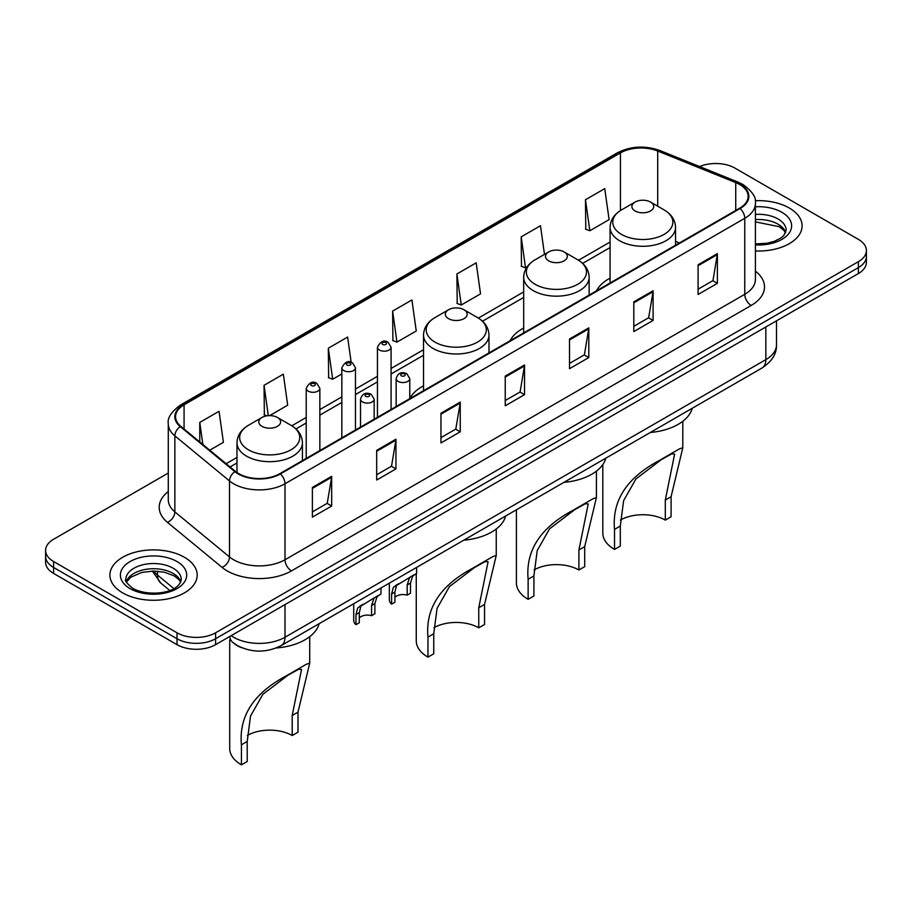 <?xml version="1.0" encoding="UTF-8"?>
<svg xmlns="http://www.w3.org/2000/svg" width="912" height="912" viewBox="0 0 912 912"><rect width="100%" height="100%" fill="white"/><g stroke="black" fill="none" stroke-linecap="round" stroke-linejoin="round"><path stroke-width="1.37" d="M423.533 385.844A48.188 27.816 0 0 0 409.784 398.533M523.682 328.012A48.188 27.816 0 0 0 510.116 340.712M610.082 278.137A48.188 27.816 0 0 0 596.516 290.825M241.76 647.737A27.269 15.743 180 0 1 234.076 643.484L232.834 642.447A18.183 12.164 129.5 0 1 229.664 636.542M168.287 473.043L53.591 539.266A27.269 15.743 0 0 0 45.6 550.403L45.6 562.271A27.269 15.743 0 0 0 53.591 573.409L177.008 644.67A27.269 15.743 0 0 0 215.585 644.67L858.409 273.532A27.269 15.743 0 0 0 866.4 262.394L866.4 256.466A27.269 15.743 0 0 1 858.409 267.592A27.269 15.743 0 0 0 866.4 256.466L866.4 250.526A27.269 15.743 0 0 0 858.409 239.389L734.992 168.127A27.269 15.743 0 0 0 699.584 166.565M45.6 550.403A27.269 15.743 0 0 0 53.591 561.53L177.008 632.791A27.269 15.743 0 0 0 215.585 632.791L215.585 638.731L858.409 267.592L215.585 638.731A27.269 15.743 0 0 1 177.008 638.731A27.269 15.743 0 0 0 215.585 638.731L215.585 644.67M53.591 561.53L53.591 567.469L177.008 638.731L53.591 567.469A27.269 15.743 0 0 1 45.6 556.343A27.269 15.743 0 0 0 53.591 567.469L53.591 573.409M789.313 208.027A43.639 25.194 0 0 0 755.204 200.72A43.639 25.194 0 0 1 789.313 208.027A43.639 25.194 0 0 1 802.093 225.845A43.639 25.194 0 0 0 789.313 208.027M184.406 557.266A43.639 25.194 0 0 0 136.846 551.806A43.639 25.194 0 0 0 109.907 575.084A43.639 25.194 0 0 0 122.687 592.891A43.639 25.194 0 0 0 170.248 598.352A43.639 25.194 0 0 0 197.186 575.084A43.639 25.194 0 0 0 184.406 557.266A43.639 25.194 0 0 0 136.846 551.806A43.639 25.194 0 0 0 109.907 575.084A43.639 25.194 0 0 0 122.687 592.891A43.639 25.194 0 0 0 170.248 598.352A43.639 25.194 0 0 0 197.186 575.084A43.639 25.194 0 0 0 184.406 557.266M739.621 184.463A29.093 16.792 180 0 1 748.136 196.331A29.093 16.792 180 0 1 739.621 208.21L279.87 473.647A29.093 16.792 180 0 1 235.467 471.401L180.827 426.349A29.093 16.792 180 0 1 175.56 416.716A29.093 16.792 180 0 1 184.076 404.837L620.434 152.908A29.093 16.792 180 0 1 657.7 151.027L735.733 182.582A29.093 16.792 180 0 1 739.621 184.463M740.134 184.167A29.822 17.214 0 0 0 736.155 182.229L658.111 150.685A29.822 17.214 0 0 0 619.921 152.612L183.563 404.54A29.822 17.214 0 0 0 180.223 426.588L234.863 471.641A29.822 17.214 0 0 0 280.383 473.944L740.134 208.506A29.822 17.214 0 0 0 740.134 184.167M312.394 487.453L312.394 517.15L331.672 506.012L331.672 476.326L312.394 487.453M312.394 511.883L327.248 503.299L331.603 477.307A7.273 4.195 -120 0 0 331.672 476.326M327.112 503.378L331.672 506.012M376.679 450.346L376.679 480.031L395.956 468.893L395.956 439.208L376.679 450.346M376.679 474.764L391.533 466.192L395.876 440.188A7.273 4.195 -120 0 0 395.956 439.208M391.396 466.26L395.956 468.893M440.963 413.227L440.963 442.924L460.241 431.786L460.241 402.089L440.963 413.227M440.963 437.646L455.806 429.073L460.161 403.081A7.273 4.195 -120 0 0 460.241 402.089M455.681 429.153L460.241 431.786M698.09 264.776L698.09 294.462L717.379 283.336L717.379 253.639L698.09 264.776M698.09 289.195L712.945 280.622L717.299 254.63A7.273 4.195 -120 0 0 717.379 253.639M712.808 280.702L717.379 283.336M633.806 301.883L633.806 331.58L653.095 320.443L653.095 290.757L633.806 301.883M633.806 326.314L648.66 317.741L653.015 291.737A7.273 4.195 -120 0 0 653.095 290.757M648.535 317.809L653.095 320.443M569.521 339.002L569.521 368.687L588.81 357.561L588.81 327.864L569.521 339.002M569.521 363.421L584.375 354.848L588.73 328.856A7.273 4.195 -120 0 0 588.81 327.864M584.25 354.928L588.81 357.561M505.237 376.109L505.237 405.806L524.525 394.668L524.525 364.982L505.237 376.109M505.237 400.539L520.091 391.966L524.446 365.963A7.273 4.195 -120 0 0 524.525 364.982M519.965 392.035L524.525 394.668M755.41 250.971A43.639 25.194 0 0 0 802.093 225.845A43.639 25.194 0 0 1 755.41 250.971M215.585 632.791L858.409 261.653A27.269 15.743 0 0 0 866.4 250.526M269.667 415.61L287.69 405.202L283.336 374.182L264.047 385.32L264.366 414.835M209.749 450.209L223.406 442.32L219.051 411.301L199.762 422.427L199.762 441.967M456.901 273.976L461.255 304.996L480.533 293.869L476.189 262.838L456.901 273.976L457.208 303.491M544.487 254.357L540.463 225.731L521.185 236.869L521.493 266.372M585.47 199.751L589.825 230.77L609.102 219.644L604.747 188.613L585.47 199.751L585.778 229.265M351.166 362.338L347.62 337.075L328.331 348.202L328.639 377.716M392.616 311.095L396.971 342.114L416.26 330.976L411.905 299.957L392.616 311.095L392.924 340.598M396.971 342.114L392.616 340.484M461.255 304.996L456.901 303.377M521.185 236.869L525.54 267.889L526.965 267.056M525.54 267.889L521.185 266.258M589.825 230.77L585.47 229.151M328.331 348.202L332.686 379.232L341.829 373.954M332.686 379.232L328.331 377.602M266.988 415.815L264.047 414.709M264.047 385.32L268.31 415.667M199.762 422.427L202.863 444.532M602.809 464.596L602.809 533.11A40.003 23.096 0 0 0 614.517 549.434L614.517 529.393C611.906 500.802 626.704 477.911 658.909 460.72L679.417 448.875L682.803 447.735L671.095 496.732L671.095 516.773L665.304 520.114A31.817 18.365 0 0 0 620.456 520.034M665.304 520.114L665.304 500.072L674.629 454.062L671.677 453.891L661.12 459.785L635.938 478.948L623.614 500.677L620.308 526.053L620.308 546.094L614.517 549.434M635.094 210.957A10.91 6.293 0 0 0 650.518 210.957A10.91 6.293 0 0 0 650.518 202.054L664.061 209.874A30.062 17.362 0 0 1 664.061 234.418A30.062 17.362 0 0 1 621.551 234.418A30.062 17.362 0 0 1 621.551 209.874C614.141 214.274 610.322 220.111 610.082 227.396A32.729 18.89 0 0 0 619.67 240.757A32.729 18.89 0 0 0 655.329 244.849A32.729 18.89 0 0 0 675.53 227.396C675.29 220.111 671.471 214.274 664.061 209.874L650.518 202.054A10.91 6.293 0 0 0 635.094 202.054A10.91 6.293 0 0 0 635.094 210.957M650.302 432.493A50 28.865 0 0 0 692.242 408.28M679.417 448.875L658.909 460.72L679.417 448.875M516.409 509.797L516.409 582.985A40.003 23.096 0 0 0 528.128 599.321L528.128 579.268C525.517 550.688 540.303 527.797 572.508 510.595L593.028 498.75L596.414 497.621L584.695 546.607L584.695 566.66L578.915 570A31.817 18.365 0 0 0 534.067 569.909M578.915 570L578.915 549.947L588.229 503.937L585.276 503.777L574.72 509.66L549.548 528.823L537.225 550.563L533.908 575.928L533.908 595.981L528.128 599.321M548.693 260.843A10.91 6.293 0 0 0 564.129 260.843A10.91 6.293 0 0 0 564.129 251.929L577.672 259.749A30.062 17.362 0 0 1 577.672 284.305A30.062 17.362 0 0 1 535.15 284.305A30.062 17.362 0 0 1 535.15 259.749C527.752 264.149 523.921 269.986 523.682 277.271A32.729 18.89 0 0 0 533.269 290.632A32.729 18.89 0 0 0 568.94 294.736A32.729 18.89 0 0 0 589.141 277.271C588.901 269.986 585.071 264.149 577.672 259.749L564.129 251.929A10.91 6.293 0 0 0 548.693 251.929A10.91 6.293 0 0 0 548.693 260.843M563.912 482.368A50 28.865 0 0 0 605.842 458.166M593.028 498.75L572.508 510.595L593.028 498.75M416.26 573.568L416.26 640.817A40.003 23.096 0 0 0 427.967 657.142L427.967 637.089C425.357 608.509 440.154 585.618 472.359 568.415L492.868 556.582L496.265 555.442L484.546 604.428L484.546 624.481L478.754 627.821A31.817 18.365 0 0 0 433.907 627.73M478.754 627.821L478.754 607.768L488.08 561.769L485.127 561.598L474.571 567.481L449.388 586.655L437.065 608.384L433.759 633.749L433.759 653.801L427.967 657.142M448.544 318.664A10.91 6.293 0 0 0 463.969 318.664A10.91 6.293 0 0 0 463.969 309.749L477.512 317.57A30.062 17.362 0 0 1 477.512 342.125A30.062 17.362 0 0 1 435.001 342.125A30.062 17.362 0 0 1 435.001 317.57C427.591 321.97 423.772 327.818 423.533 335.103A32.729 18.89 0 0 0 433.12 348.464A32.729 18.89 0 0 0 468.779 352.556A32.729 18.89 0 0 0 488.98 335.103C488.741 327.818 484.922 321.97 477.512 317.57L463.969 309.749A10.91 6.293 0 0 0 448.544 309.749A10.91 6.293 0 0 0 448.544 318.664M463.752 540.2A50 28.865 0 0 0 505.693 515.987M492.868 556.582L472.359 568.415L492.868 556.582M229.71 639.893L229.71 748.513A40.003 23.096 0 0 0 241.418 764.849L241.418 744.796C238.807 716.216 253.604 693.325 285.809 676.123L306.329 664.278L309.715 663.149L297.996 712.135L297.996 732.188L292.205 735.528A31.817 18.365 0 0 0 247.357 735.437M292.205 735.528L292.205 715.475L301.53 669.465L298.577 669.294L288.021 675.188L262.838 694.351L250.515 716.091L247.209 741.456L247.209 761.509L241.418 764.849M261.995 426.36A10.91 6.293 0 0 0 277.419 426.36A10.91 6.293 0 0 0 277.419 417.457L290.962 425.277A30.062 17.362 0 0 1 290.962 449.821A30.062 17.362 0 0 1 248.452 449.821A30.062 17.362 0 0 1 248.452 425.277C241.042 429.677 237.223 435.514 236.983 442.799A32.729 18.89 0 0 0 246.571 456.16A32.729 18.89 0 0 0 282.23 460.252A32.729 18.89 0 0 0 302.431 442.799C302.191 435.514 298.372 429.677 290.962 425.277L277.419 417.457A10.91 6.293 0 0 0 261.995 417.457A10.91 6.293 0 0 0 261.995 426.36M276.233 647.976A50 28.865 0 0 0 319.143 623.683M306.329 664.278L285.809 676.123L306.329 664.278M394.907 597.371A9.086 5.244 180 0 1 407.174 595.148L407.174 584.968L409.397 578.083L410.959 576.623L396.538 585.504L394.907 592.048L394.907 602.228L391.59 604.143A13.634 7.877 180 0 1 389.333 599.8L389.333 583.167M391.59 604.143L391.59 593.963L393.323 587.362L412.053 575.996M416.602 567.424L416.602 573.374L412.612 576.236L410.491 583.053L410.491 593.233L407.174 595.148M395.341 585.652L398.647 583.737L395.341 585.652M359.294 617.937A9.086 5.244 180 0 1 371.56 615.703L371.56 605.522L373.783 598.648L375.356 597.189L360.924 606.07L359.294 612.602L359.294 622.782L355.976 624.697A13.634 7.877 180 0 1 353.719 620.365L353.719 603.721M355.976 624.697L355.976 614.517L357.709 607.928L376.439 596.551M380.988 587.978L380.988 593.929L376.998 596.79L374.878 603.607L374.878 613.787L371.56 615.703M359.727 606.206L363.033 604.303L359.727 606.206M231.135 635.687A36.366 20.999 0 0 0 233.586 637.249A36.366 20.999 0 0 0 285.011 637.249L765.841 359.636A36.366 20.999 0 0 0 776.5 344.793C776.762 353.81 771.951 361.54 762.079 367.958L281.238 645.571A18.183 10.499 60 0 0 285.011 637.249L285.011 604.588M765.841 326.975L765.841 359.636A18.183 10.499 60 0 1 762.079 367.958M858.409 273.532L858.409 261.653M177.008 644.67L177.008 632.791M153.672 571.037A36.366 20.999 0 0 0 157.491 575.073L157.491 571.186M169.769 590.452L160.82 583.076A18.183 12.164 129.5 0 1 157.491 575.073L173.873 588.571M755.41 271.149A45.452 26.243 180 0 1 751.192 305.452L291.441 570.889A9.086 5.244 60 0 1 285.011 559.751L744.762 294.314A36.366 20.999 0 0 0 755.41 279.471L755.41 203.456A36.366 20.999 180 0 1 744.762 218.31A9.086 5.244 -120 0 0 740.134 208.506M291.441 570.889A45.452 26.243 180 0 1 227.156 570.889A45.452 26.243 180 0 1 222.061 567.378L167.42 522.325A45.452 26.243 180 0 1 168.287 491.534M233.586 559.751A36.366 20.999 0 0 0 285.011 559.751L285.011 483.748A36.366 20.999 180 0 1 229.505 480.943L174.865 435.879A36.366 20.999 180 0 1 168.287 423.841L168.287 499.856A36.366 20.999 0 0 0 174.865 511.894L229.505 556.947A36.366 20.999 0 0 0 233.586 559.751M755.41 203.456C756.618 197.779 752.446 191.452 742.881 184.452L738.093 182.138A9.086 4.252 112 0 0 736.155 182.229M738.093 182.138L660.06 150.583C645.001 145.259 630.705 146.034 617.173 152.908A9.086 5.244 60 0 1 619.921 152.612M183.563 404.54A9.086 5.244 -120 0 0 180.815 404.837C171.388 411.62 167.204 417.958 168.287 423.841M180.223 426.588A9.086 6.076 129.5 0 0 174.865 435.879L174.865 511.894A9.086 6.076 -50.5 0 1 167.42 522.325M660.06 150.583A9.086 4.252 112 0 0 658.111 150.685M234.863 471.641A9.086 6.076 129.5 0 0 229.505 480.943L229.505 556.947A9.086 6.076 -50.5 0 1 222.061 567.378M280.383 473.944A9.086 5.244 60 0 1 285.011 483.748L744.762 218.31L744.762 294.314A9.086 5.244 60 0 0 751.192 305.452M184.076 404.837L184.076 429.039M735.733 182.582L735.733 210.455M657.7 151.027L657.7 206.192M679.44 242.957L675.53 241.372M620.434 152.908L620.434 210.547M610.082 242.033L578.504 260.251M523.682 291.908L478.355 318.083M423.533 349.729L391.077 368.471M377.443 376.337L355.463 389.025M341.829 396.902L319.85 409.591M306.215 417.457L291.806 425.779M236.983 457.436L226.119 463.706M505.237 377.055L524.446 365.963M569.521 339.937L588.73 328.856M633.806 302.83L653.015 291.737M698.09 265.711L717.299 254.63M440.963 414.173L460.161 403.081M376.679 451.28L395.876 440.188M312.394 488.399L331.603 477.307M785.699 232.583A27.713 15.994 0 0 0 778.05 224.181A27.713 15.994 0 0 0 755.41 219.587M755.41 243.903L766.912 243.287L774.448 241.304L781.025 237.929L783.887 235.399L786.167 230.291A27.713 15.994 0 0 0 778.05 218.983A27.713 15.994 0 0 0 755.41 214.4M755.41 244.906A33.163 19.152 0 0 0 788.481 233.974A33.163 19.152 0 0 0 781.903 212.302A33.163 19.152 0 0 0 755.41 206.773M620.308 526.053L614.517 529.393M671.095 496.732L665.304 500.072M533.908 575.928L528.128 579.268M584.695 546.607L578.915 549.947M433.759 633.749L427.967 637.089M484.546 604.428L478.754 607.768M247.209 741.456L241.418 744.796M297.996 712.135L292.205 715.475M180.793 581.822A27.713 15.994 0 0 0 173.143 573.42A27.713 15.994 0 0 0 145.327 569.453A27.713 15.994 0 0 0 126.301 581.822M173.143 568.222A27.713 15.994 0 0 0 142.945 564.756A27.713 15.994 0 0 0 125.833 579.53C124.385 580.385 126.711 583.327 132.821 588.354C147.071 596.676 178.741 594.362 181.26 579.53A27.713 15.994 0 0 0 173.143 568.222M130.097 588.616A33.163 19.152 0 0 0 176.996 588.616A33.163 19.152 0 0 0 176.996 561.541A33.163 19.152 0 0 0 130.097 561.541A33.163 19.152 0 0 0 130.097 588.616M398.145 381.387A6.817 3.933 180 0 1 396.15 378.605C397.894 373.008 401.462 371.389 406.843 373.738L409.784 378.605A6.817 3.933 180 0 1 405.578 382.242A6.817 3.933 180 0 1 398.145 381.387M404.575 373.966A2.269 1.311 0 0 0 401.36 373.966A2.269 1.311 0 0 0 401.36 375.812A2.269 1.311 0 0 0 404.575 375.812A2.269 1.311 0 0 0 404.575 373.966M410.959 576.623L414.265 574.72M407.174 584.968L410.491 583.053M391.59 593.963L394.907 592.048M362.531 401.941A6.817 3.933 180 0 1 360.536 399.16C362.281 393.562 365.849 391.943 371.23 394.292L374.171 399.16A6.817 3.933 180 0 1 369.964 402.796A6.817 3.933 180 0 1 362.531 401.941M368.961 394.52A2.269 1.311 0 0 0 365.746 394.52A2.269 1.311 0 0 0 365.746 396.378A2.269 1.311 0 0 0 368.961 396.378A2.269 1.311 0 0 0 368.961 394.52M375.356 597.189L378.651 595.274M371.56 605.522L374.878 603.607M355.976 614.517L359.294 612.602M391.077 409.442L391.077 347.244A6.817 3.933 180 0 1 386.87 350.881A6.817 3.933 180 0 1 379.438 350.026A6.817 3.933 180 0 1 377.443 347.244L377.443 417.308M382.652 344.451A2.269 1.311 0 0 0 385.867 344.451A2.269 1.311 0 0 0 385.867 342.604A2.269 1.311 0 0 0 382.652 342.604A2.269 1.311 0 0 0 382.652 344.451M355.463 429.997L355.463 367.798A6.817 3.933 180 0 1 351.257 371.435A6.817 3.933 180 0 1 343.824 370.58A6.817 3.933 180 0 1 341.829 367.798L341.829 437.874M347.039 365.017A2.269 1.311 0 0 0 350.254 365.017A2.269 1.311 0 0 0 350.254 363.158A2.269 1.311 0 0 0 347.039 363.158A2.269 1.311 0 0 0 347.039 365.017M319.85 450.562L319.85 388.364A6.817 3.933 180 0 1 315.643 392A6.817 3.933 180 0 1 308.21 391.145A6.817 3.933 180 0 1 306.215 388.364L306.215 458.428M311.425 385.582A2.269 1.311 0 0 0 314.64 385.582A2.269 1.311 0 0 0 314.64 383.724A2.269 1.311 0 0 0 311.425 383.724A2.269 1.311 0 0 0 311.425 385.582M281.238 645.571C266.612 652.924 251.974 652.924 237.348 645.571L232.834 642.447M776.5 344.793L776.5 320.83M160.82 583.076L152.281 571.049M617.173 152.908L180.815 404.837M610.082 247.562L582.654 263.397M523.682 297.437L482.505 321.218M423.533 355.27L391.077 374M377.443 381.877L355.463 394.565M341.829 402.431L319.85 415.12M306.215 422.997L295.955 428.925M236.983 462.965L230.075 466.955M785.563 232.891L783.887 230.383L779.179 226.678L755.41 221.89M682.803 447.735L682.803 421.276M675.53 245.214L675.53 227.396M610.082 283.005L610.082 227.396M635.094 202.054L621.551 209.874M596.414 497.621L596.414 471.151M589.141 295.089L589.141 277.271M523.682 332.88L523.682 277.271M548.693 251.929L535.15 259.749M496.253 555.442L496.253 528.971M488.98 352.91L488.98 335.103M423.533 390.701L423.533 335.103M448.544 309.749L435.001 317.57M309.704 663.149L309.704 636.679M302.431 460.617L302.431 442.799M236.983 472.553L236.983 442.799M261.995 417.457L248.452 425.277M180.667 582.13L178.991 579.622L174.272 575.917L164.525 572.234L153.524 571.037L141.805 572.428L130.861 577.182L126.437 582.13M396.15 406.513L396.15 378.605M409.784 398.635L409.784 378.605M360.536 427.078L360.536 399.16M374.171 419.201L374.171 399.16M391.077 347.244L388.136 342.376C384.18 339.515 380.623 341.145 377.443 347.244M355.463 367.798L352.522 362.93C348.566 360.08 345.01 361.699 341.829 367.798M319.85 388.364L316.909 383.496C312.964 380.646 309.396 382.265 306.215 388.364"/></g></svg>
